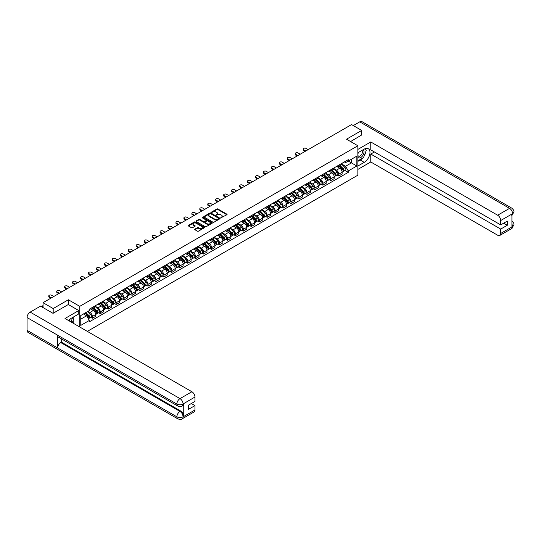<?xml version="1.0" encoding="UTF-8"?>
<svg xmlns="http://www.w3.org/2000/svg" width="541" height="541" viewBox="0 0 541 541"><rect width="100%" height="100%" fill="white"/><g stroke="black" fill="none" stroke-linecap="round" stroke-linejoin="round"><path stroke-width="0.81" d="M220.856 217.82L226.875 214.75A0.71 0.406 0 0 0 226.875 214.175L217.867 208.975A0.71 0.406 0 0 0 216.873 208.975L211.558 212.045L211.558 212.451L212.944 212.052A2.265 1.305 0 0 1 216.143 212.052L216.894 212.485A2.265 1.305 0 0 1 217.556 213.411A2.265 1.305 0 0 1 216.894 214.331L216.211 215.135L217.597 214.736A2.265 1.305 0 0 1 220.796 214.736L221.546 215.169A2.265 1.305 0 0 1 222.209 216.096A2.265 1.305 0 0 1 221.546 217.022L220.856 217.82L220.856 217.414M194.909 229.134A0.71 0.406 0 0 0 194.909 229.709L197.438 231.169A0.71 0.406 0 0 0 198.439 231.169L204.342 227.761A0.71 0.406 0 0 0 204.342 227.186L195.335 221.986A0.71 0.406 0 0 0 194.334 221.986L188.437 225.394A0.71 0.406 0 0 0 188.437 225.969L191.487 227.734A0.71 0.406 0 0 0 192.488 227.734L195.01 226.273A0.71 0.406 0 0 0 195.01 225.698L193.495 224.826A1.893 1.096 0 0 1 192.948 224.048A1.893 1.096 0 0 1 194.111 223.041A1.893 1.096 0 0 1 196.173 223.277L202.104 226.699A1.893 1.096 0 0 1 202.659 227.47A1.893 1.096 0 0 1 201.489 228.485A1.893 1.096 0 0 1 199.426 228.248L198.439 227.673A0.71 0.406 0 0 0 197.438 227.673L194.909 229.134L194.909 229.709M79.743 306.341L68.376 299.775L53.194 308.546L43.05 302.69L351.555 124.579L361.692 130.435L346.51 139.199L357.872 145.759L79.743 306.341L79.743 326.994M212.992 222.189A0.71 0.406 0 0 0 213.993 222.189L219.896 218.78A0.71 0.406 0 0 0 219.896 218.206L210.895 213.005A0.71 0.406 0 0 0 209.894 213.005L203.991 216.414A0.71 0.406 0 0 0 203.991 216.988L212.992 222.189M202.462 217.928L212.106 223.277L206.216 226.679A0.71 0.406 0 0 1 205.215 226.679L196.214 221.479L198.736 220.031L198.736 219.443L196.214 220.904A0.71 0.406 0 0 0 196.214 221.479L196.214 220.904M198.736 220.031A0.71 0.406 0 0 1 199.737 220.031L199.737 219.443A0.71 0.406 0 0 0 198.736 219.443M199.737 219.443L203.389 221.553A0.71 0.406 0 0 0 204.39 221.553L206.067 220.586A0.71 0.406 0 0 0 206.067 220.011L202.266 217.813L202.963 217.408L212.119 222.696A0.71 0.406 0 0 1 212.119 223.271L212.119 222.696M87.331 331.376L357.872 175.183L357.872 145.759M53.194 308.546L53.194 313.253M43.05 302.69L43.05 307.572M361.692 135.142L361.692 130.435M338.761 165.181A3.314 1.914 60 0 1 338.078 166.669L341.439 164.728A3.314 1.914 -120 0 0 342.128 163.24M333.986 168.751L336.421 170.151A3.314 1.914 60 0 1 338.761 174.209L342.128 172.268A3.314 1.914 -120 0 0 339.782 168.21L337.374 166.817M342.128 172.268L342.128 174.067L338.761 176.008L337.151 175.074M338.078 166.669A3.314 1.914 60 0 1 336.441 166.52M338.761 174.209L338.761 176.008M330.815 169.766A3.314 1.914 60 0 1 330.125 171.254L333.493 169.313A3.314 1.914 -120 0 0 334.176 167.825M329.199 179.666L330.815 180.593L334.176 178.652L334.176 176.86A3.314 1.914 -120 0 0 331.829 172.802L329.422 171.409M330.125 171.254A3.314 1.914 60 0 1 328.495 171.105M326.04 173.336L328.468 174.743A3.314 1.914 60 0 1 330.815 178.8L330.815 180.593M322.862 174.358A3.314 1.914 60 0 1 322.179 175.845L325.54 173.904A3.314 1.914 -120 0 0 326.23 172.417M321.253 184.251L322.862 185.184L326.23 183.243L326.23 181.451A3.314 1.914 -120 0 0 323.883 177.387L321.476 176.001M322.179 175.845A3.314 1.914 60 0 1 320.543 175.697M318.088 177.928L320.522 179.328A3.314 1.914 60 0 1 322.862 183.392L322.862 185.184M314.916 178.949A3.314 1.914 60 0 1 314.226 180.437L317.594 178.496A3.314 1.914 -120 0 0 318.277 177.008M313.3 188.843L314.916 189.776L318.277 187.835L318.277 186.036A3.314 1.914 -120 0 0 315.93 181.979L313.523 180.586M314.226 180.437A3.314 1.914 60 0 1 312.597 180.288M310.142 182.52L312.57 183.92A3.314 1.914 60 0 1 314.916 187.977L314.916 189.776M306.963 183.534A3.314 1.914 60 0 1 306.28 185.029L309.641 183.081A3.314 1.914 -120 0 0 310.324 181.593M305.354 193.435L306.963 194.361L310.324 192.42L310.324 190.628A3.314 1.914 -120 0 0 307.985 186.571L305.577 185.178M306.28 185.029A3.314 1.914 60 0 1 304.644 184.873M302.189 187.105L304.624 188.511A3.314 1.914 60 0 1 306.963 192.569L306.963 194.361M299.017 188.126A3.314 1.914 60 0 1 298.328 189.614L301.689 187.673A3.314 1.914 -120 0 0 302.378 186.185M297.401 198.02L299.017 198.953L302.378 197.012L302.378 195.22A3.314 1.914 -120 0 0 300.032 191.156L297.624 189.769M298.328 189.614A3.314 1.914 60 0 1 296.698 189.465M294.243 191.697L296.671 193.096A3.314 1.914 60 0 1 299.017 197.161L299.017 198.953M291.065 192.718A3.314 1.914 60 0 1 290.382 194.205L293.743 192.265A3.314 1.914 -120 0 0 294.426 190.777M289.455 202.611L291.065 203.544L294.426 201.604L294.426 199.805A3.314 1.914 -120 0 0 292.086 195.747L289.678 194.354M290.382 194.205A3.314 1.914 60 0 1 288.745 194.057M286.29 196.288L288.718 197.688A3.314 1.914 60 0 1 291.065 201.746L291.065 203.544M283.119 197.309A3.314 1.914 60 0 1 282.429 198.797L285.79 196.85A3.314 1.914 -120 0 0 286.48 195.362M281.503 207.203L283.119 208.136L286.48 206.189L286.48 204.397A3.314 1.914 -120 0 0 284.133 200.339L281.726 198.946M282.429 198.797A3.314 1.914 60 0 1 280.799 198.642M278.345 200.873L280.772 202.28A3.314 1.914 60 0 1 283.119 206.337L283.119 208.136M275.166 201.894A3.314 1.914 60 0 1 274.483 203.382L277.844 201.441A3.314 1.914 -120 0 0 278.527 199.954M273.557 211.795L275.166 212.721L278.527 210.78L278.527 208.988A3.314 1.914 -120 0 0 276.187 204.924L273.78 203.538M274.483 203.382A3.314 1.914 60 0 1 272.847 203.233M270.392 205.465L272.82 206.865A3.314 1.914 60 0 1 275.166 210.929L275.166 212.721M267.213 206.486A3.314 1.914 60 0 1 266.53 207.974L269.891 206.033A3.314 1.914 -120 0 0 270.581 204.545M265.604 216.38L267.22 217.313L270.581 215.372L270.581 213.573A3.314 1.914 -120 0 0 268.235 209.516L265.827 208.123M266.53 207.974A3.314 1.914 60 0 1 264.901 207.825M262.446 210.057L264.874 211.457A3.314 1.914 60 0 1 267.22 215.521L267.22 217.313M259.267 211.078A3.314 1.914 60 0 1 258.578 212.566L261.945 210.618A3.314 1.914 -120 0 0 262.628 209.13M257.658 220.971L259.267 221.905L262.628 219.957L262.628 218.165A3.314 1.914 -120 0 0 260.289 214.108L257.881 212.714M258.578 212.566A3.314 1.914 60 0 1 256.948 212.417M254.493 214.642L256.921 216.048A3.314 1.914 60 0 1 259.267 220.106L259.267 221.905M251.315 215.663A3.314 1.914 60 0 1 250.632 217.151L253.993 215.21A3.314 1.914 -120 0 0 254.683 213.722M249.705 225.563L251.315 226.49L254.683 224.549L254.683 222.757A3.314 1.914 -120 0 0 252.336 218.692L249.928 217.306M250.632 217.151A3.314 1.914 60 0 1 249.002 217.002M246.547 219.233L248.975 220.64A3.314 1.914 60 0 1 251.315 224.698L251.315 226.49M243.369 220.255A3.314 1.914 60 0 1 242.679 221.742L246.047 219.802A3.314 1.914 -120 0 0 246.73 218.314M241.753 230.148L243.369 231.081L246.73 229.141L246.73 227.342A3.314 1.914 -120 0 0 244.39 223.284L241.983 221.898M242.679 221.742A3.314 1.914 60 0 1 241.049 221.594M238.595 223.825L241.022 225.225A3.314 1.914 60 0 1 243.369 229.289L243.369 231.081M235.416 224.846A3.314 1.914 60 0 1 234.733 226.334L238.094 224.393A3.314 1.914 -120 0 0 238.784 222.899M233.807 234.74L235.416 235.673L238.784 233.732L238.784 231.933A3.314 1.914 -120 0 0 236.437 227.876L234.03 226.483M234.733 226.334A3.314 1.914 60 0 1 233.103 226.185M230.649 228.41L233.076 229.817A3.314 1.914 60 0 1 235.416 233.874L235.416 235.673M227.47 229.431A3.314 1.914 60 0 1 226.78 230.919L230.148 228.978A3.314 1.914 -120 0 0 230.831 227.49M225.854 239.332L227.47 240.258L230.831 238.317L230.831 236.525A3.314 1.914 -120 0 0 228.491 232.461L226.084 231.075M226.78 230.919A3.314 1.914 60 0 1 225.151 230.77M222.696 233.002L225.124 234.409A3.314 1.914 60 0 1 227.47 238.466L227.47 240.258M219.518 234.023A3.314 1.914 60 0 1 218.835 235.511L222.195 233.57A3.314 1.914 -120 0 0 222.885 232.082M217.908 243.917L219.518 244.85L222.885 242.909L222.885 241.11A3.314 1.914 -120 0 0 220.539 237.053L218.131 235.666M218.835 235.511A3.314 1.914 60 0 1 217.198 235.362M214.75 237.594L217.178 238.994A3.314 1.914 60 0 1 219.518 243.058L219.518 244.85M211.572 238.615A3.314 1.914 60 0 1 210.882 240.103L214.25 238.162A3.314 1.914 -120 0 0 214.933 236.674M209.955 248.508L211.572 249.442L214.933 247.501L214.933 245.702A3.314 1.914 -120 0 0 212.593 241.644L210.185 240.251M210.882 240.103A3.314 1.914 60 0 1 209.252 239.954M206.797 242.185L209.225 243.585A3.314 1.914 60 0 1 211.572 247.643L211.572 249.442M203.619 243.2A3.314 1.914 60 0 1 202.936 244.688L206.297 242.747A3.314 1.914 -120 0 0 206.987 241.259M202.009 253.1L203.619 254.027L206.987 252.086L206.987 250.294A3.314 1.914 -120 0 0 204.64 246.229L202.233 244.843M202.936 244.688A3.314 1.914 60 0 1 201.299 244.539M198.845 246.77L201.279 248.177A3.314 1.914 60 0 1 203.619 252.234L203.619 254.027M195.673 247.792A3.314 1.914 60 0 1 194.983 249.279L198.351 247.338A3.314 1.914 -120 0 0 199.034 245.851M194.057 257.685L195.673 258.618L199.034 256.677L199.034 254.885A3.314 1.914 -120 0 0 196.687 250.821L194.28 249.435M194.983 249.279A3.314 1.914 60 0 1 193.353 249.13M190.899 251.362L193.326 252.762A3.314 1.914 60 0 1 195.673 256.826L195.673 258.618M187.72 252.383A3.314 1.914 60 0 1 187.037 253.871L190.398 251.93A3.314 1.914 -120 0 0 191.088 250.442M186.111 262.277L187.72 263.21L191.088 261.269L191.088 259.47A3.314 1.914 -120 0 0 188.741 255.413L186.334 254.02M187.037 253.871A3.314 1.914 60 0 1 185.401 253.722M182.946 255.954L185.38 257.354A3.314 1.914 60 0 1 187.72 261.411L187.72 263.21M179.774 256.968A3.314 1.914 60 0 1 179.085 258.456L182.452 256.515A3.314 1.914 -120 0 0 183.135 255.027M178.158 266.869L179.774 267.795L183.135 265.854L183.135 264.062A3.314 1.914 -120 0 0 180.789 260.005L178.381 258.612M179.085 258.456A3.314 1.914 60 0 1 177.455 258.307M175 260.539L177.428 261.945A3.314 1.914 60 0 1 179.774 266.003L179.774 267.795M171.822 261.56A3.314 1.914 60 0 1 171.139 263.048L174.5 261.107A3.314 1.914 -120 0 0 175.183 259.619M170.212 271.454L171.822 272.387L175.189 270.446L175.189 268.654A3.314 1.914 -120 0 0 172.843 264.59L170.435 263.203M171.139 263.048A3.314 1.914 60 0 1 169.502 262.899M167.047 265.131L169.482 266.53A3.314 1.914 60 0 1 171.822 270.595L171.822 272.387M163.876 266.152A3.314 1.914 60 0 1 163.186 267.639L166.547 265.699A3.314 1.914 -120 0 0 167.237 264.211M162.259 276.045L163.876 276.978L167.237 275.038L167.237 273.239A3.314 1.914 -120 0 0 164.89 269.181L162.483 267.788M163.186 267.639A3.314 1.914 60 0 1 161.556 267.491M159.101 269.722L161.529 271.122A3.314 1.914 60 0 1 163.876 275.18L163.876 276.978M155.923 270.737A3.314 1.914 60 0 1 155.24 272.231L158.601 270.284A3.314 1.914 -120 0 0 159.284 268.796M154.313 280.637L155.923 281.563L159.284 279.623L159.284 277.831A3.314 1.914 -120 0 0 156.944 273.773L154.537 272.38M155.24 272.231A3.314 1.914 60 0 1 153.603 272.076M151.149 274.307L153.576 275.714A3.314 1.914 60 0 1 155.923 279.771L155.923 281.563M147.977 275.328A3.314 1.914 60 0 1 147.287 276.816L150.648 274.875A3.314 1.914 -120 0 0 151.338 273.388M146.361 285.229L147.977 286.155L151.338 284.214L151.338 282.422A3.314 1.914 -120 0 0 148.991 278.358L146.584 276.972M147.287 276.816A3.314 1.914 60 0 1 145.657 276.667M143.203 278.899L145.63 280.299A3.314 1.914 60 0 1 147.977 284.363L147.977 286.155M140.024 279.92A3.314 1.914 60 0 1 139.341 281.408L142.702 279.467A3.314 1.914 -120 0 0 143.385 277.979M138.415 289.814L140.024 290.747L143.385 288.806L143.385 287.007A3.314 1.914 -120 0 0 141.045 282.95L138.638 281.557M139.341 281.408A3.314 1.914 60 0 1 137.705 281.259M135.25 283.491L137.678 284.891A3.314 1.914 60 0 1 140.024 288.948L140.024 290.747M132.078 284.512A3.314 1.914 60 0 1 131.389 286L134.75 284.052A3.314 1.914 -120 0 0 135.439 282.564M130.462 294.405L132.078 295.339L135.439 293.391L135.439 291.599A3.314 1.914 -120 0 0 133.093 287.541L130.685 286.148M131.389 286A3.314 1.914 60 0 1 129.759 285.844M127.304 288.076L129.732 289.482A3.314 1.914 60 0 1 132.078 293.54L132.078 295.339M124.126 289.097A3.314 1.914 60 0 1 123.436 290.585L126.804 288.644A3.314 1.914 -120 0 0 127.487 287.156M122.516 298.997L124.126 299.924L127.487 297.983L127.487 296.191A3.314 1.914 -120 0 0 125.147 292.126L122.739 290.74M123.436 290.585A3.314 1.914 60 0 1 121.806 290.436M119.351 292.667L121.779 294.067A3.314 1.914 60 0 1 124.126 298.132L124.126 299.924M116.173 293.689A3.314 1.914 60 0 1 115.49 295.176L118.851 293.236A3.314 1.914 -120 0 0 119.541 291.748M114.564 303.582L116.173 304.515L119.541 302.575L119.541 300.776A3.314 1.914 -120 0 0 117.194 296.718L114.787 295.325M115.49 295.176A3.314 1.914 60 0 1 113.86 295.028M111.405 297.259L113.833 298.659A3.314 1.914 60 0 1 116.173 302.723L116.173 304.515M108.227 298.28A3.314 1.914 60 0 1 107.537 299.768L110.905 297.827A3.314 1.914 -120 0 0 111.588 296.333M106.611 308.174L108.227 309.107L111.588 307.16L111.588 305.367A3.314 1.914 -120 0 0 109.248 301.31L106.841 299.917M107.537 299.768A3.314 1.914 60 0 1 105.908 299.619M103.453 301.844L105.88 303.251A3.314 1.914 60 0 1 108.227 307.308L108.227 309.107M100.274 302.865A3.314 1.914 60 0 1 99.591 304.353L102.952 302.412A3.314 1.914 -120 0 0 103.642 300.924M98.665 312.766L100.274 313.692L103.642 311.751L103.642 309.959A3.314 1.914 -120 0 0 101.295 305.895L98.888 304.509M99.591 304.353A3.314 1.914 60 0 1 97.962 304.204M95.507 306.436L97.935 307.843A3.314 1.914 60 0 1 100.274 311.9L100.274 313.692M92.328 307.457A3.314 1.914 60 0 1 91.639 308.945L95.006 307.004A3.314 1.914 -120 0 0 95.689 305.516M90.712 317.351L92.328 318.284L95.689 316.343L95.689 314.544A3.314 1.914 -120 0 0 93.35 310.487L90.942 309.1M91.639 308.945A3.314 1.914 60 0 1 90.009 308.796M88.048 311.312L89.982 312.428A3.314 1.914 60 0 1 92.328 316.492L92.328 318.284M344.394 161.928L345.591 162.618L356.85 156.119L351.454 159.237L351.454 162.882L345.591 166.27L341.939 164.16M80.758 319.163L86.621 315.782L89.319 320.461L80.758 325.405L80.758 315.518L89.319 310.575L89.319 309.195L348.289 159.676L348.289 161.062L356.85 166.006L348.289 170.942L345.591 166.27M356.85 156.119L356.85 166.006M89.319 320.461L89.319 321.841L348.289 172.329L348.289 170.942M68.376 299.775L68.376 304.542M86.621 315.782L83.463 313.956M345.097 170.483L348.289 172.329M221.059 217.888L221.546 217.61A2.265 1.305 0 0 0 222.209 216.684L222.209 216.096M217.556 213.411L217.556 213.999A2.265 1.305 0 0 1 216.894 214.919L216.407 215.203M226.862 214.757L217.867 209.563A0.71 0.406 0 0 0 216.873 209.563L211.754 212.518M219.889 218.787L210.895 213.594A0.71 0.406 0 0 0 209.894 213.594L203.998 216.995M218.645 218.692L218.645 218.287L210.74 213.729L209.32 214.148A2.265 1.305 0 0 0 208.657 215.068A2.265 1.305 0 0 0 209.32 215.994L214.716 219.112A2.265 1.305 0 0 0 217.922 219.112L218.645 218.692L218.645 219.281L218.645 218.875M208.657 215.068L208.657 215.656A2.265 1.305 0 0 0 209.32 216.583L209.32 215.994M218.645 219.281L217.922 219.7A2.265 1.305 0 0 1 214.716 219.7L209.32 216.583M199.737 220.031L203.389 222.141A0.71 0.406 0 0 0 204.39 222.141L206.067 221.174A0.71 0.406 0 0 0 206.277 220.884L206.277 220.295M207.176 223.744A1.893 1.096 0 0 0 209.239 223.981A1.893 1.096 0 0 0 210.408 222.966A1.893 1.096 0 0 0 209.854 222.195L207.764 220.992A0.71 0.406 0 0 0 206.763 220.992L205.093 221.959A0.71 0.406 0 0 0 205.093 222.534L207.176 223.744L207.176 224.332A1.893 1.096 0 0 0 209.239 224.569A1.893 1.096 0 0 0 210.408 223.555L210.408 222.966M204.883 222.25L204.883 222.838A0.71 0.406 0 0 0 205.093 223.122L205.093 222.534M207.176 224.332L205.093 223.122M202.659 227.47L202.659 228.059A1.893 1.096 0 0 1 201.489 229.073A1.893 1.096 0 0 1 199.426 228.836L198.439 228.261A0.71 0.406 0 0 0 197.438 228.261L194.922 229.715M192.948 224.048L192.948 224.637A1.893 1.096 0 0 0 193.495 225.414L193.495 224.826M195.01 225.698L195.01 226.273L193.495 225.414M204.342 227.186L204.342 227.761L195.335 222.574A0.71 0.406 0 0 0 194.334 222.574L188.444 225.976L188.437 225.394M339.193 166.026L342.325 169.117A1.799 1.041 60 0 1 342.798 171.815L342.128 172.2M339.816 166.642L341.141 167.406M308.16 149.627L305.996 148.383A1.657 0.96 -0 0 0 304.191 148.173A1.657 0.96 -0 0 0 303.17 149.059A1.657 0.96 -0 0 0 303.65 149.735L305.821 150.986M339.538 165.823L342.967 169.205A0.866 0.5 60 0 1 343.197 170.503A0.866 0.5 60 0 1 343.116 170.537M340.059 165.526L343.19 168.616A1.799 1.041 60 0 1 343.663 171.314A1.799 1.041 60 0 1 343.122 171.375M341.811 164.383L345.023 167.554A1.799 1.041 60 0 1 345.496 170.253L343.663 171.314M305.158 151.365L303.65 150.499A1.657 0.96 180 0 1 303.17 149.823L303.17 149.059M331.241 170.611L334.372 173.702A1.799 1.041 60 0 1 334.845 176.407L334.176 176.792M331.863 171.226L333.195 171.997M300.214 154.219L298.044 152.968A1.657 0.96 -0 0 0 296.238 152.765A1.657 0.96 -0 0 0 295.217 153.644A1.657 0.96 -0 0 0 295.704 154.32L297.868 155.571M331.586 170.415L335.014 173.796A0.866 0.5 60 0 1 335.244 175.095A0.866 0.5 60 0 1 335.17 175.122M332.106 170.111L335.237 173.201A1.799 1.041 60 0 1 335.711 175.906A1.799 1.041 60 0 1 335.17 175.96M333.858 168.975L337.07 172.146A1.799 1.041 60 0 1 337.55 174.844L335.711 175.906M297.205 155.957L295.704 155.091A1.657 0.96 180 0 1 295.217 154.408L295.217 153.644M323.288 175.203L326.426 178.293A1.799 1.041 60 0 1 326.899 180.992L326.223 181.384M323.917 175.818L325.242 176.582M292.262 158.811L290.098 157.559A1.657 0.96 -0 0 0 288.292 157.35A1.657 0.96 -0 0 0 287.271 158.236A1.657 0.96 -0 0 0 287.751 158.912L289.922 160.163M323.64 175L327.068 178.388A0.866 0.5 60 0 1 327.298 179.68A0.866 0.5 60 0 1 327.217 179.713M324.16 174.702L327.291 177.793A1.799 1.041 60 0 1 327.765 180.491A1.799 1.041 60 0 1 327.217 180.552M325.912 173.56L329.124 176.731A1.799 1.041 60 0 1 329.597 179.436L327.765 180.491M289.259 160.549L287.751 159.676A1.657 0.96 180 0 1 287.271 159L287.271 158.236M362.463 158.202A8.108 4.68 120 0 1 360.218 160.028L364.242 162.354A8.108 4.68 120 0 0 369.537 155.213A8.108 4.68 120 0 0 368.293 148.714A8.108 4.68 120 0 0 364.242 149.113L357.872 152.792M364.242 162.354L357.872 166.033M357.872 169.414L370.768 161.975L370.768 154.057L500.709 229.08L500.709 233.462L512.679 226.49M374.386 151.967L370.768 154.057M503.664 223.196L507.282 225.286L507.282 221.107L500.709 224.9L370.768 149.877L370.768 141.965L497.652 215.223L509.548 208.353L359.731 121.86L353.287 125.58M357.872 149.411L370.768 141.965M370.768 161.975L497.652 235.227A4.321 2.495 -120 0 0 499.81 235.443A4.321 2.495 -120 0 0 500.709 233.462M359.731 121.86A4.429 2.556 -60 0 1 361.949 121.637L511.766 208.136A4.429 2.556 -60 0 0 509.548 208.353A4.321 2.495 60 0 1 512.604 213.648L500.709 220.518A4.321 2.495 -120 0 0 497.652 215.223M500.709 224.9L500.709 220.518M507.282 225.286L500.709 229.08M511.921 215.629L512.604 213.796L511.921 214.195L511.921 226.841L512.604 226.449L511.921 223.818M361.692 134.966L350.588 141.553M364.073 156.085A8.108 4.68 120 0 0 365.817 151.581M365.946 150.134A8.108 4.68 120 0 0 365.75 148.477M360.218 160.028L357.872 161.387M511.766 220.931C513.504 222.493 514.234 223.744 513.95 224.684L512.604 226.449M511.766 208.136C513.504 209.685 514.234 210.943 513.95 211.916L512.604 213.648M177.786 406.041A4.429 2.556 -60 0 1 176.866 404.046C178.909 405.026 180.944 405.013 182.98 404.019L182.161 406.041C181.438 406.778 179.977 406.778 177.786 406.041L58.543 337.199A4.429 2.556 -60 0 1 57.623 335.204L27.05 317.547A4.429 2.556 -60 0 1 30.181 312.123L40.555 306.132L53.038 313.34L68.328 304.515L78.77 310.548L78.77 313.929L71.534 318.108A8.108 4.68 120 0 0 68.7 320.617M78.77 310.548L65.015 318.487L191.899 391.745A4.321 2.495 60 0 1 194.956 397.04L194.956 401.429L188.383 405.223L188.383 409.402L194.956 405.601L194.956 409.99A4.321 2.495 60 0 1 194.063 411.965L182.161 418.835A4.321 2.495 -120 0 0 183.061 416.854L194.956 409.99M73.042 323.126L74.746 324.106M73.218 323.018L73.218 320.306M73.218 319.089L73.218 317.134M182.161 418.835C181.472 419.573 180.011 419.573 177.786 418.842L27.97 332.343A4.429 2.556 -60 0 1 27.05 330.314L57.623 347.971A4.429 2.556 -60 0 1 60.761 342.568L180.004 411.417L180.687 411.018A4.321 2.495 60 0 1 183.744 416.313L183.744 403.66A4.321 2.495 60 0 1 182.851 405.642L182.161 406.041M27.05 317.547L27.05 330.314M30.181 312.123L180.004 398.616A4.429 2.556 -60 0 0 176.866 404.046L57.623 335.204L57.623 347.971L176.866 416.813C178.902 417.794 180.937 417.794 182.98 416.813L183.061 416.854M194.956 405.601L191.338 403.512M61.444 338.876L61.444 342.176L180.687 411.018M61.444 342.176L60.761 342.568M357.872 157.296A4.686 2.705 120 0 0 361.598 156.89A4.686 2.705 120 0 0 364.039 151.791A4.686 2.705 120 0 0 363.187 149.722M358.264 152.569A4.686 2.705 120 0 0 357.872 153.414M357.872 154.976A3.205 1.853 120 0 0 358.521 156.133A3.205 1.853 120 0 0 360.989 155.274A3.205 1.853 120 0 0 362.389 152.048A3.205 1.853 120 0 0 361.726 150.581A3.205 1.853 120 0 0 361.713 150.574M358.527 152.413A3.205 1.853 120 0 0 357.872 154.334M364.972 148.748L366.23 150.526L363.478 157.62L357.973 160.792M71.175 322.044A4.686 2.705 120 0 0 71.331 320.786A4.686 2.705 120 0 0 70.553 318.771M69.681 321.185A3.205 1.853 120 0 0 69.688 321.036A3.205 1.853 120 0 0 69.356 319.866M72.244 317.702L73.522 319.521L72.291 322.693M315.342 179.795L318.473 182.885A1.799 1.041 60 0 1 318.947 185.583L318.277 185.969M315.964 180.41L317.296 181.174M284.316 163.402L282.145 162.151A1.657 0.96 -0 0 0 280.339 161.942A1.657 0.96 -0 0 0 279.318 162.827A1.657 0.96 -0 0 0 279.805 163.504L281.969 164.755M315.687 179.592L319.116 182.973A0.866 0.5 60 0 1 319.346 184.271A0.866 0.5 60 0 1 319.271 184.305M316.208 179.294L319.339 182.385A1.799 1.041 60 0 1 319.812 185.083A1.799 1.041 60 0 1 319.271 185.144M317.959 178.151L321.171 181.323A1.799 1.041 60 0 1 321.652 184.021L319.812 185.083M281.306 165.133L279.805 164.268A1.657 0.96 180 0 1 279.318 163.592L279.318 162.827M307.389 184.38L310.527 187.47A1.799 1.041 60 0 1 311.001 190.175L310.324 190.56M308.018 184.995L309.344 185.766M276.363 167.987L274.199 166.736A1.657 0.96 -0 0 0 272.394 166.533A1.657 0.96 -0 0 0 271.366 167.412A1.657 0.96 -0 0 0 271.853 168.089L274.017 169.34M307.741 184.183L311.17 187.565A0.866 0.5 60 0 1 311.4 188.863A0.866 0.5 60 0 1 311.318 188.89M308.262 183.879L311.393 186.97A1.799 1.041 60 0 1 311.866 189.675A1.799 1.041 60 0 1 311.318 189.729M310.013 182.743L313.225 185.915A1.799 1.041 60 0 1 313.699 188.613L311.866 189.675M273.361 169.725L271.853 168.86A1.657 0.96 180 0 1 271.366 168.177L271.366 167.412M299.444 188.971L302.575 192.062A1.799 1.041 60 0 1 303.048 194.76L302.378 195.152M300.066 189.587L301.398 190.358M268.417 172.579L266.246 171.328A1.657 0.96 -0 0 0 264.441 171.118A1.657 0.96 -0 0 0 263.42 172.004A1.657 0.96 -0 0 0 263.907 172.68L266.071 173.931M299.788 188.768L303.217 192.156A0.866 0.5 60 0 1 303.447 193.448A0.866 0.5 60 0 1 303.366 193.482M300.309 188.471L303.44 191.561A1.799 1.041 60 0 1 303.914 194.26A1.799 1.041 60 0 1 303.373 194.32M302.061 187.335L305.273 190.5A1.799 1.041 60 0 1 305.753 193.205L303.914 194.26M265.408 174.317L263.907 173.445A1.657 0.96 180 0 1 263.42 172.768L263.42 172.004M291.491 193.563L294.622 196.654A1.799 1.041 60 0 1 295.102 199.352L294.426 199.737M292.12 194.178L293.445 194.943M260.464 177.171L258.3 175.92A1.657 0.96 -0 0 0 256.495 175.71A1.657 0.96 -0 0 0 255.467 176.596A1.657 0.96 -0 0 0 255.954 177.272L258.118 178.523M291.842 193.36L295.271 196.741A0.866 0.5 60 0 1 295.501 198.04A0.866 0.5 60 0 1 295.42 198.074M292.356 193.063L295.494 196.153A1.799 1.041 60 0 1 295.968 198.851A1.799 1.041 60 0 1 295.42 198.912M294.115 191.92L297.327 195.091A1.799 1.041 60 0 1 297.8 197.79L295.968 198.851M257.455 178.902L255.954 178.036A1.657 0.96 180 0 1 255.467 177.36L255.467 176.596M283.545 198.148L286.676 201.238A1.799 1.041 60 0 1 287.149 203.943L286.48 204.329M284.167 198.77L285.499 199.534M252.519 181.756L250.348 180.505A1.657 0.96 -0 0 0 248.542 180.302A1.657 0.96 -0 0 0 247.521 181.181A1.657 0.96 -0 0 0 248.008 181.857L250.172 183.108M283.89 197.952L287.318 201.333A0.866 0.5 60 0 1 287.548 202.632A0.866 0.5 60 0 1 287.467 202.659M284.41 197.648L287.541 200.738A1.799 1.041 60 0 1 288.015 203.443A1.799 1.041 60 0 1 287.474 203.497M286.162 196.511L289.374 199.683A1.799 1.041 60 0 1 289.854 202.381L288.015 203.443M249.509 183.494L248.008 182.628A1.657 0.96 180 0 1 247.521 181.952L247.521 181.181M275.592 202.74L278.723 205.83A1.799 1.041 60 0 1 279.203 208.528L278.527 208.921M276.221 203.355L277.547 204.126M244.566 186.347L242.402 185.096A1.657 0.96 -0 0 0 240.596 184.887A1.657 0.96 -0 0 0 239.568 185.773A1.657 0.96 -0 0 0 240.055 186.449L242.219 187.7M275.944 202.537L279.372 205.925A0.866 0.5 60 0 1 279.602 207.217A0.866 0.5 60 0 1 279.521 207.25M276.458 202.239L279.596 205.33A1.799 1.041 60 0 1 280.069 208.028A1.799 1.041 60 0 1 279.521 208.089M278.216 201.103L281.428 204.268A1.799 1.041 60 0 1 281.902 206.973L280.069 208.028M241.556 188.085L240.055 187.213A1.657 0.96 180 0 1 239.568 186.537L239.568 185.773M267.646 207.331L270.777 210.422A1.799 1.041 60 0 1 271.251 213.12L270.581 213.506M268.268 207.947L269.594 208.711M236.613 190.939L234.449 189.688A1.657 0.96 -0 0 0 232.644 189.478A1.657 0.96 -0 0 0 231.622 190.364A1.657 0.96 -0 0 0 232.109 191.041L234.273 192.292M267.991 207.129L271.42 210.51A0.866 0.5 60 0 1 271.65 211.808A0.866 0.5 60 0 1 271.568 211.842M268.512 206.831L271.643 209.922A1.799 1.041 60 0 1 272.116 212.62A1.799 1.041 60 0 1 271.575 212.681M270.263 205.688L273.476 208.86A1.799 1.041 60 0 1 273.956 211.565L272.116 212.62M233.611 192.67L232.109 191.805A1.657 0.96 180 0 1 231.622 191.129L231.622 190.364M259.694 211.916L262.825 215.007A1.799 1.041 60 0 1 263.305 217.712L262.628 218.097M260.322 212.539L261.648 213.303M228.667 195.524L226.503 194.273A1.657 0.96 -0 0 0 224.698 194.07A1.657 0.96 -0 0 0 223.67 194.949A1.657 0.96 -0 0 0 224.157 195.632L226.321 196.877M260.045 211.72L263.474 215.102A0.866 0.5 60 0 1 263.697 216.4A0.866 0.5 60 0 1 263.623 216.427M260.559 211.423L263.69 214.506A1.799 1.041 60 0 1 264.17 217.212A1.799 1.041 60 0 1 263.623 217.266M262.317 210.28L265.53 213.452A1.799 1.041 60 0 1 266.003 216.15L264.17 217.212M225.658 197.262L224.157 196.397A1.657 0.96 180 0 1 223.67 195.72L223.67 194.949M251.748 216.508L254.879 219.599A1.799 1.041 60 0 1 255.352 222.297L254.683 222.689M252.37 217.124L253.695 217.895M220.714 200.116L218.55 198.865A1.657 0.96 -0 0 0 216.745 198.655A1.657 0.96 -0 0 0 215.724 199.541A1.657 0.96 -0 0 0 216.211 200.217L218.375 201.468M252.092 216.312L255.521 219.693A0.866 0.5 60 0 1 255.751 220.992A0.866 0.5 60 0 1 255.67 221.019M252.613 216.008L255.744 219.098A1.799 1.041 60 0 1 256.218 221.803A1.799 1.041 60 0 1 255.677 221.857M254.365 214.872L257.577 218.037A1.799 1.041 60 0 1 258.05 220.742L256.218 221.803M217.712 201.854L216.211 200.982A1.657 0.96 180 0 1 215.724 200.305L215.724 199.541M243.795 221.1L246.926 224.19A1.799 1.041 60 0 1 247.406 226.889L246.73 227.281M244.424 221.715L245.749 222.479M212.769 204.708L210.605 203.457A1.657 0.96 -0 0 0 208.799 203.247A1.657 0.96 -0 0 0 207.771 204.133A1.657 0.96 -0 0 0 208.258 204.809L210.422 206.06M244.147 220.897L247.575 224.278A0.866 0.5 60 0 1 247.798 225.577A0.866 0.5 60 0 1 247.724 225.611M244.66 220.6L247.792 223.69A1.799 1.041 60 0 1 248.272 226.388A1.799 1.041 60 0 1 247.724 226.449M246.412 219.457L249.631 222.628A1.799 1.041 60 0 1 250.104 225.333L248.272 226.388M209.759 206.439L208.258 205.573A1.657 0.96 180 0 1 207.771 204.897L207.771 204.133M235.849 225.692L238.98 228.775A1.799 1.041 60 0 1 239.453 231.48L238.784 231.866M236.471 226.307L237.797 227.071M204.816 209.293L202.652 208.042A1.657 0.96 -0 0 0 200.846 207.839A1.657 0.96 -0 0 0 199.825 208.725A1.657 0.96 -0 0 0 200.305 209.401L202.476 210.645M236.194 225.489L239.622 228.87A0.866 0.5 60 0 1 239.852 230.168A0.866 0.5 60 0 1 239.771 230.202M236.715 225.191L239.846 228.275A1.799 1.041 60 0 1 240.319 230.98A1.799 1.041 60 0 1 239.778 231.034M238.466 224.048L241.678 227.22A1.799 1.041 60 0 1 242.152 229.918L240.319 230.98M201.813 211.031L200.305 210.165A1.657 0.96 180 0 1 199.825 209.489L199.825 208.725M227.896 230.277L231.027 233.367A1.799 1.041 60 0 1 231.507 236.072L230.831 236.458M228.518 230.892L229.851 231.663M196.87 213.884L194.706 212.633A1.657 0.96 -0 0 0 192.894 212.424A1.657 0.96 -0 0 0 191.872 213.31A1.657 0.96 -0 0 0 192.359 213.986L194.523 215.237M228.248 230.081L231.676 233.462A0.866 0.5 60 0 1 231.9 234.76A0.866 0.5 60 0 1 231.825 234.787M228.762 229.776L231.893 232.867A1.799 1.041 60 0 1 232.373 235.572A1.799 1.041 60 0 1 231.825 235.626M230.513 228.64L233.732 231.812A1.799 1.041 60 0 1 234.206 234.51L232.373 235.572M193.861 215.622L192.359 214.75A1.657 0.96 180 0 1 191.872 214.074L191.872 213.31M219.95 234.868L223.081 237.959A1.799 1.041 60 0 1 223.555 240.657L222.885 241.049M220.572 235.484L221.898 236.248M188.917 218.476L186.753 217.225A1.657 0.96 -0 0 0 184.948 217.015A1.657 0.96 -0 0 0 183.926 217.901A1.657 0.96 -0 0 0 184.407 218.578L186.577 219.829M220.295 234.666L223.724 238.054A0.866 0.5 60 0 1 223.954 239.345A0.866 0.5 60 0 1 223.873 239.379M220.816 234.368L223.947 237.458A1.799 1.041 60 0 1 224.42 240.157A1.799 1.041 60 0 1 223.879 240.218M222.567 233.225L225.78 236.397A1.799 1.041 60 0 1 226.253 239.102L224.42 240.157M185.915 220.207L184.407 219.342A1.657 0.96 180 0 1 183.926 218.665L183.926 217.901M211.998 239.46L215.129 242.544A1.799 1.041 60 0 1 215.602 245.249L214.933 245.634M212.62 240.076L213.952 240.84M180.971 223.061L178.807 221.817A1.657 0.96 -0 0 0 176.995 221.607A1.657 0.96 -0 0 0 175.974 222.493A1.657 0.96 -0 0 0 176.461 223.169L178.625 224.42M212.343 239.257L215.778 242.639A0.866 0.5 60 0 1 216.001 243.937A0.866 0.5 60 0 1 215.927 243.971M212.863 238.96L215.994 242.05A1.799 1.041 60 0 1 216.474 244.748A1.799 1.041 60 0 1 215.927 244.803M214.615 237.817L217.834 240.988A1.799 1.041 60 0 1 218.307 243.687L216.474 244.748M177.962 224.799L176.461 223.933A1.657 0.96 180 0 1 175.974 223.257L175.974 222.493M204.052 244.045L207.183 247.136A1.799 1.041 60 0 1 207.656 249.841L206.987 250.226M204.674 244.66L205.999 245.431M173.019 227.653L170.855 226.402A1.657 0.96 -0 0 0 169.049 226.199A1.657 0.96 -0 0 0 168.028 227.078A1.657 0.96 -0 0 0 168.508 227.754L170.679 229.005M204.397 243.849L207.825 247.23A0.866 0.5 60 0 1 208.055 248.529A0.866 0.5 60 0 1 207.974 248.556M204.917 243.545L208.048 246.635A1.799 1.041 60 0 1 208.522 249.34A1.799 1.041 60 0 1 207.981 249.394M206.669 242.409L209.881 245.58A1.799 1.041 60 0 1 210.354 248.278L208.522 249.34M170.016 229.391L168.508 228.518A1.657 0.96 180 0 1 168.028 227.842L168.028 227.078M196.099 248.637L199.23 251.727A1.799 1.041 60 0 1 199.703 254.426L199.034 254.818M196.721 249.252L198.053 250.016M165.073 232.245L162.902 230.993A1.657 0.96 -0 0 0 161.096 230.784A1.657 0.96 -0 0 0 160.075 231.67A1.657 0.96 -0 0 0 160.562 232.346L162.726 233.597M196.444 248.434L199.879 251.822A0.866 0.5 60 0 1 200.102 253.114A0.866 0.5 60 0 1 200.028 253.147M196.965 248.136L200.096 251.227A1.799 1.041 60 0 1 200.576 253.925A1.799 1.041 60 0 1 200.028 253.986M198.716 246.994L201.928 250.165A1.799 1.041 60 0 1 202.408 252.87L200.576 253.925M162.063 233.976L160.562 233.11A1.657 0.96 180 0 1 160.075 232.434L160.075 231.67M188.146 253.229L191.284 256.319A1.799 1.041 60 0 1 191.757 259.017L191.081 259.403M188.775 253.844L190.101 254.608M157.12 236.83L154.956 235.585A1.657 0.96 -0 0 0 153.15 235.376A1.657 0.96 -0 0 0 152.129 236.261A1.657 0.96 -0 0 0 152.609 236.938L154.78 238.189M188.498 253.026L191.927 256.407A0.866 0.5 60 0 1 192.156 257.705A0.866 0.5 60 0 1 192.075 257.739M189.019 252.728L192.15 255.819A1.799 1.041 60 0 1 192.623 258.517A1.799 1.041 60 0 1 192.082 258.578M190.77 251.585L193.982 254.757A1.799 1.041 60 0 1 194.456 257.455L192.623 258.517M154.117 238.567L152.609 237.702A1.657 0.96 180 0 1 152.129 237.026L152.129 236.261M180.2 257.814L183.331 260.904A1.799 1.041 60 0 1 183.805 263.609L183.135 263.994M180.822 258.429L182.155 259.2M149.174 241.421L147.003 240.17A1.657 0.96 -0 0 0 145.198 239.967A1.657 0.96 -0 0 0 144.177 240.846A1.657 0.96 -0 0 0 144.663 241.523L146.827 242.774M180.545 257.617L183.974 260.999A0.866 0.5 60 0 1 184.204 262.297A0.866 0.5 60 0 1 184.129 262.324M181.066 257.313L184.197 260.404A1.799 1.041 60 0 1 184.67 263.109A1.799 1.041 60 0 1 184.129 263.163M182.817 256.177L186.03 259.349A1.799 1.041 60 0 1 186.51 262.047L184.67 263.109M146.165 243.159L144.663 242.294A1.657 0.96 180 0 1 144.177 241.611L144.177 240.846M172.248 262.405L175.385 265.496A1.799 1.041 60 0 1 175.859 268.194L175.183 268.586M172.877 263.021L174.202 263.785M141.221 246.013L139.057 244.762A1.657 0.96 -0 0 0 137.252 244.552A1.657 0.96 -0 0 0 136.224 245.438A1.657 0.96 -0 0 0 136.711 246.114L138.875 247.365M172.599 262.202L176.028 265.59A0.866 0.5 60 0 1 176.258 266.882A0.866 0.5 60 0 1 176.177 266.916M173.12 261.905L176.251 264.995A1.799 1.041 60 0 1 176.724 267.694A1.799 1.041 60 0 1 176.177 267.754M174.871 260.762L178.084 263.934A1.799 1.041 60 0 1 178.557 266.639L176.724 267.694M138.219 247.751L136.711 246.879A1.657 0.96 180 0 1 136.224 246.202L136.224 245.438M164.302 266.997L167.433 270.087A1.799 1.041 60 0 1 167.906 272.786L167.237 273.171M164.924 267.612L166.256 268.377M133.275 250.605L131.105 249.354A1.657 0.96 -0 0 0 129.299 249.144A1.657 0.96 -0 0 0 128.278 250.03A1.657 0.96 -0 0 0 128.765 250.706L130.929 251.957M164.647 266.794L168.075 270.175A0.866 0.5 60 0 1 168.305 271.474A0.866 0.5 60 0 1 168.224 271.508M165.167 266.497L168.298 269.587A1.799 1.041 60 0 1 168.772 272.285A1.799 1.041 60 0 1 168.231 272.346M166.919 265.354L170.131 268.525A1.799 1.041 60 0 1 170.611 271.224L168.772 272.285M130.266 252.336L128.765 251.47A1.657 0.96 180 0 1 128.278 250.794L128.278 250.03M156.349 271.582L159.48 274.672A1.799 1.041 60 0 1 159.96 277.377L159.284 277.763M156.978 272.204L158.303 272.968M125.323 255.19L123.159 253.939A1.657 0.96 -0 0 0 121.353 253.736A1.657 0.96 -0 0 0 120.325 254.615A1.657 0.96 -0 0 0 120.812 255.291L122.976 256.542M156.701 271.386L160.129 274.767A0.866 0.5 60 0 1 160.359 276.066A0.866 0.5 60 0 1 160.278 276.093M157.215 271.082L160.352 274.172A1.799 1.041 60 0 1 160.826 276.877A1.799 1.041 60 0 1 160.278 276.931M158.973 269.945L162.185 273.117A1.799 1.041 60 0 1 162.658 275.815L160.826 276.877M122.313 256.928L120.812 256.062A1.657 0.96 180 0 1 120.325 255.386L120.325 254.615M148.403 276.174L151.534 279.264A1.799 1.041 60 0 1 152.007 281.962L151.338 282.355M149.025 276.789L150.357 277.56M117.377 259.781L115.206 258.53A1.657 0.96 -0 0 0 113.4 258.321A1.657 0.96 -0 0 0 112.379 259.207A1.657 0.96 -0 0 0 112.866 259.883L115.03 261.134M148.748 275.971L152.177 279.359A0.866 0.5 60 0 1 152.406 280.651A0.866 0.5 60 0 1 152.325 280.684M149.269 275.673L152.4 278.764A1.799 1.041 60 0 1 152.873 281.462A1.799 1.041 60 0 1 152.332 281.523M151.02 274.537L154.232 277.702A1.799 1.041 60 0 1 154.712 280.407L152.873 281.462M114.367 261.519L112.866 260.647A1.657 0.96 180 0 1 112.379 259.971L112.379 259.207M140.45 280.765L143.581 283.856A1.799 1.041 60 0 1 144.062 286.554L143.385 286.94M141.079 281.381L142.405 282.145M109.424 264.373L107.26 263.122A1.657 0.96 -0 0 0 105.454 262.912A1.657 0.96 -0 0 0 104.427 263.798A1.657 0.96 -0 0 0 104.913 264.475L107.077 265.726M140.802 280.563L144.231 283.944A0.866 0.5 60 0 1 144.461 285.242A0.866 0.5 60 0 1 144.379 285.276M141.316 280.265L144.454 283.356A1.799 1.041 60 0 1 144.927 286.054A1.799 1.041 60 0 1 144.379 286.115M143.074 279.122L146.286 282.294A1.799 1.041 60 0 1 146.76 284.992L144.927 286.054M106.415 266.104L104.913 265.239A1.657 0.96 180 0 1 104.427 264.563L104.427 263.798M132.504 285.35L135.635 288.441A1.799 1.041 60 0 1 136.109 291.146L135.439 291.531M133.127 285.973L134.452 286.737M101.471 268.958L99.307 267.707A1.657 0.96 -0 0 0 97.502 267.504A1.657 0.96 -0 0 0 96.481 268.383A1.657 0.96 -0 0 0 96.967 269.066L99.131 270.311M132.849 285.154L136.278 288.536A0.866 0.5 60 0 1 136.508 289.834A0.866 0.5 60 0 1 136.427 289.861M133.37 284.85L136.501 287.94A1.799 1.041 60 0 1 136.974 290.645A1.799 1.041 60 0 1 136.433 290.7M135.122 283.714L138.334 286.886A1.799 1.041 60 0 1 138.814 289.584L136.974 290.645M98.469 270.696L96.967 269.831A1.657 0.96 180 0 1 96.481 269.154L96.481 268.383M124.552 289.942L127.683 293.033A1.799 1.041 60 0 1 128.163 295.731L127.487 296.123M125.181 290.558L126.506 291.329M93.525 273.55L91.361 272.299A1.657 0.96 -0 0 0 89.556 272.089A1.657 0.96 -0 0 0 88.528 272.975A1.657 0.96 -0 0 0 89.015 273.651L91.179 274.902M124.903 289.739L128.332 293.127A0.866 0.5 60 0 1 128.555 294.419A0.866 0.5 60 0 1 128.481 294.453M125.417 289.442L128.548 292.532A1.799 1.041 60 0 1 129.029 295.23A1.799 1.041 60 0 1 128.481 295.291M127.176 288.306L130.388 291.471A1.799 1.041 60 0 1 130.861 294.176L129.029 295.23M90.516 275.288L89.015 274.415A1.657 0.96 180 0 1 88.528 273.739L88.528 272.975M116.606 294.534L119.737 297.624A1.799 1.041 60 0 1 120.21 300.323L119.541 300.715M117.228 295.149L118.553 295.913M85.573 278.142L83.409 276.891A1.657 0.96 -0 0 0 81.603 276.681A1.657 0.96 -0 0 0 80.582 277.567A1.657 0.96 -0 0 0 81.069 278.243L83.233 279.494M116.951 294.331L120.379 297.712A0.866 0.5 60 0 1 120.609 299.011A0.866 0.5 60 0 1 120.528 299.045M117.471 294.034L120.602 297.124A1.799 1.041 60 0 1 121.076 299.822A1.799 1.041 60 0 1 120.535 299.883M119.223 292.891L122.435 296.062A1.799 1.041 60 0 1 122.908 298.767L121.076 299.822M82.57 279.873L81.069 279.007A1.657 0.96 180 0 1 80.582 278.331L80.582 277.567M108.653 299.126L111.784 302.209A1.799 1.041 60 0 1 112.264 304.914L111.588 305.3M109.282 299.741L110.607 300.505M77.627 282.727L75.463 281.476A1.657 0.96 -0 0 0 73.657 281.273A1.657 0.96 -0 0 0 72.629 282.159A1.657 0.96 -0 0 0 73.116 282.835L75.28 284.079M109.005 298.923L112.433 302.304A0.866 0.5 60 0 1 112.656 303.602A0.866 0.5 60 0 1 112.582 303.629M109.519 298.625L112.65 301.709A1.799 1.041 60 0 1 113.13 304.414A1.799 1.041 60 0 1 112.582 304.468M111.27 297.482L114.489 300.654A1.799 1.041 60 0 1 114.963 303.352L113.13 304.414M74.617 284.465L73.116 283.599A1.657 0.96 180 0 1 72.629 282.923L72.629 282.159M100.707 303.711L103.838 306.801A1.799 1.041 60 0 1 104.312 309.499L103.642 309.892M101.329 304.326L102.655 305.097M69.674 287.318L67.51 286.067A1.657 0.96 -0 0 0 65.704 285.858A1.657 0.96 -0 0 0 64.683 286.744A1.657 0.96 -0 0 0 65.17 287.42L67.334 288.671M101.052 303.515L104.481 306.896A0.866 0.5 60 0 1 104.711 308.194A0.866 0.5 60 0 1 104.629 308.221M101.573 303.21L104.704 306.301A1.799 1.041 60 0 1 105.177 309.006A1.799 1.041 60 0 1 104.636 309.06M103.324 302.074L106.536 305.239A1.799 1.041 60 0 1 107.01 307.944L105.177 309.006M66.671 289.056L65.17 288.184A1.657 0.96 180 0 1 64.683 287.508L64.683 286.744M92.754 308.302L95.885 311.393A1.799 1.041 60 0 1 96.366 314.091L95.689 314.483M93.383 308.918L94.709 309.682M61.728 291.91L59.564 290.659A1.657 0.96 -0 0 0 57.752 290.449A1.657 0.96 -0 0 0 56.731 291.335A1.657 0.96 -0 0 0 57.218 292.012L59.382 293.263M93.106 308.1L96.535 311.488A0.866 0.5 60 0 1 96.758 312.779A0.866 0.5 60 0 1 96.683 312.813M93.62 307.802L96.751 310.892A1.799 1.041 60 0 1 97.231 313.591A1.799 1.041 60 0 1 96.683 313.652M95.372 306.659L98.59 309.831A1.799 1.041 60 0 1 99.064 312.536L97.231 313.591M58.719 293.641L57.218 292.776A1.657 0.96 180 0 1 56.731 292.099L56.731 291.335M84.991 313.077L87.94 315.978A1.799 1.041 60 0 1 88.413 318.683L88.325 318.73M85.431 313.51L86.756 314.274M53.775 296.495L51.611 295.244A1.657 0.96 -0 0 0 49.806 295.041A1.657 0.96 -0 0 0 48.785 295.927A1.657 0.96 -0 0 0 49.265 296.603L51.436 297.854M85.343 312.874L88.582 316.072A0.866 0.5 60 0 1 88.812 317.371A0.866 0.5 60 0 1 88.731 317.405M85.857 312.576L88.805 315.477A1.799 1.041 60 0 1 89.279 318.182A1.799 1.041 60 0 1 88.738 318.236M87.696 311.515L90.638 314.422A1.799 1.041 60 0 1 91.111 317.121L89.279 318.182M50.773 298.233L49.265 297.367A1.657 0.96 180 0 1 48.785 296.691L48.785 295.927M100.274 311.9L103.642 309.959M108.227 307.308L111.588 305.367M116.173 302.723L119.541 300.776M124.126 298.132L127.487 296.191M132.078 293.54L135.439 291.599M140.024 288.948L143.385 287.007M147.977 284.363L151.338 282.422M155.923 279.771L159.284 277.831M163.876 275.18L167.237 273.239M171.822 270.595L175.189 268.654M179.774 266.003L183.135 264.062M187.72 261.411L191.088 259.47M195.673 256.826L199.034 254.885M203.619 252.234L206.987 250.294M211.572 247.643L214.933 245.702M219.518 243.058L222.885 241.11M227.47 238.466L230.831 236.525M235.416 233.874L238.784 231.933M243.369 229.289L246.73 227.342M251.315 224.698L254.683 222.757M259.267 220.106L262.628 218.165M267.22 215.521L270.581 213.573M275.166 210.929L278.527 208.988M283.119 206.337L286.48 204.397M291.065 201.746L294.426 199.805M299.017 197.161L302.378 195.22M306.963 192.569L310.324 190.628M314.916 187.977L318.277 186.036M322.862 183.392L326.23 181.451M330.815 178.8L334.176 176.86M92.328 316.492L95.689 314.544M89.982 312.428L93.35 310.487M97.935 307.843L101.295 305.895M105.88 303.251L109.248 301.31M113.833 298.659L117.194 296.718M121.779 294.067L125.147 292.126M129.732 289.482L133.093 287.541M137.678 284.891L141.045 282.95M145.63 280.299L148.991 278.358M153.576 275.714L156.944 273.773M161.529 271.122L164.89 269.181M169.482 266.53L172.843 264.59M177.428 261.945L180.789 260.005M185.38 257.354L188.741 255.413M193.326 252.762L196.687 250.821M201.279 248.177L204.64 246.229M209.225 243.585L212.593 241.644M217.178 238.994L220.539 237.053M225.124 234.409L228.491 232.461M233.076 229.817L236.437 227.876M241.022 225.225L244.39 223.284M248.975 220.64L252.336 218.692M256.921 216.048L260.289 214.108M264.874 211.457L268.235 209.516M272.82 206.865L276.187 204.924M280.772 202.28L284.133 200.339M288.718 197.688L292.086 195.747M296.671 193.096L300.032 191.156M304.624 188.511L307.985 186.571M312.57 183.92L315.93 181.979M320.522 179.328L323.883 177.387M328.468 174.743L331.829 172.802M336.421 170.151L339.782 168.21M43.05 306.071L41.752 306.821M221.546 217.61L221.546 217.022M216.211 215.135L216.211 214.73M216.894 214.919L216.894 214.331M211.558 212.451L211.558 212.045M216.873 209.563L216.873 208.975M217.867 209.563L217.867 208.975M226.875 214.75L226.875 214.175M203.991 216.988L203.991 216.414M209.894 213.594L209.894 213.005M210.895 213.594L210.895 213.005M219.896 218.78L219.896 218.206M214.716 219.7L214.716 219.112M217.922 219.7L217.922 219.112M203.389 222.141L203.389 221.553M204.39 222.141L204.39 221.553M206.067 221.174L206.067 220.586M202.963 217.996L202.963 217.408M197.438 228.261L197.438 227.673M198.439 228.261L198.439 227.673M199.426 228.836L199.426 228.248M194.334 222.574L194.334 221.986M195.335 222.574L195.335 221.986M342.325 169.117L341.29 169.712M345.023 167.554L343.19 168.616M303.65 150.499L303.65 149.735M334.372 173.702L333.337 174.303M337.07 172.146L335.237 173.201M295.704 155.091L295.704 154.32M326.426 178.293L325.391 178.888M329.124 176.731L327.291 177.793M287.751 159.676L287.751 158.912M513.95 224.698L511.712 228.573A4.321 2.495 -120 0 0 512.604 226.598M183.744 416.313L182.986 416.813M194.956 397.04L182.986 404.019M183.061 404.059L183.744 403.66M183.061 403.911A4.321 2.495 60 0 0 180.004 398.616L191.899 391.745M177.786 418.842A4.429 2.556 -60 0 1 176.866 416.813A4.429 2.556 -60 0 1 180.004 411.417C181.844 412.648 182.858 414.413 183.061 416.712M318.473 182.885L317.439 183.48M321.171 181.323L319.339 182.385M279.805 164.268L279.805 163.504M310.527 187.47L309.493 188.072M313.225 185.915L311.393 186.97M271.853 168.86L271.853 168.089M302.575 192.062L301.54 192.657M305.273 190.5L303.44 191.561M263.907 173.445L263.907 172.68M294.622 196.654L293.587 197.249M297.327 195.091L295.494 196.153M255.954 178.036L255.954 177.272M286.676 201.238L285.641 201.84M289.374 199.683L287.541 200.738M248.008 182.628L248.008 181.857M278.723 205.83L277.689 206.425M281.428 204.268L279.596 205.33M240.055 187.213L240.055 186.449M270.777 210.422L269.743 211.017M273.476 208.86L271.643 209.922M232.109 191.805L232.109 191.041M262.825 215.007L261.79 215.609M265.53 213.452L263.69 214.506M224.157 196.397L224.157 195.632M254.879 219.599L253.844 220.194M257.577 218.037L255.744 219.098M216.211 200.982L216.211 200.217M246.926 224.19L245.891 224.785M249.631 222.628L247.792 223.69M208.258 205.573L208.258 204.809M238.98 228.775L237.945 229.377M241.678 227.22L239.846 228.275M200.305 210.165L200.305 209.401M231.027 233.367L229.993 233.962M233.732 231.812L231.893 232.867M192.359 214.75L192.359 213.986M223.081 237.959L222.047 238.554M225.78 236.397L223.947 237.458M184.407 219.342L184.407 218.578M215.129 242.544L214.094 243.146M217.834 240.988L215.994 242.05M176.461 223.933L176.461 223.169M207.183 247.136L206.148 247.731M209.881 245.58L208.048 246.635M168.508 228.518L168.508 227.754M199.23 251.727L198.195 252.322M201.928 250.165L200.096 251.227M160.562 233.11L160.562 232.346M191.284 256.319L190.249 256.914M193.982 254.757L192.15 255.819M152.609 237.702L152.609 236.938M183.331 260.904L182.297 261.506M186.03 259.349L184.197 260.404M144.663 242.294L144.663 241.523M175.385 265.496L174.351 266.091M178.084 263.934L176.251 264.995M136.711 246.879L136.711 246.114M167.433 270.087L166.398 270.683M170.131 268.525L168.298 269.587M128.765 251.47L128.765 250.706M159.48 274.672L158.445 275.274M162.185 273.117L160.352 274.172M120.812 256.062L120.812 255.291M151.534 279.264L150.499 279.859M154.232 277.702L152.4 278.764M112.866 260.647L112.866 259.883M143.581 283.856L142.547 284.451M146.286 282.294L144.454 283.356M104.913 265.239L104.913 264.475M135.635 288.441L134.601 289.043M138.334 286.886L136.501 287.94M96.967 269.831L96.967 269.066M127.683 293.033L126.648 293.628M130.388 291.471L128.548 292.532M89.015 274.415L89.015 273.651M119.737 297.624L118.702 298.219M122.435 296.062L120.602 297.124M81.069 279.007L81.069 278.243M111.784 302.209L110.749 302.811M114.489 300.654L112.65 301.709M73.116 283.599L73.116 282.835M103.838 306.801L102.804 307.396M106.536 305.239L104.704 306.301M65.17 288.184L65.17 287.42M95.885 311.393L94.851 311.988M98.59 309.831L96.751 310.892M57.218 292.776L57.218 292.012M87.94 315.978L87.033 316.499M90.638 314.422L88.805 315.477M49.265 297.367L49.265 296.603M41.332 306.578L43.05 305.584M218.794 219.078L218.794 218.49M499.81 235.443L511.712 228.573M513.95 211.93L511.712 215.778"/></g></svg>
